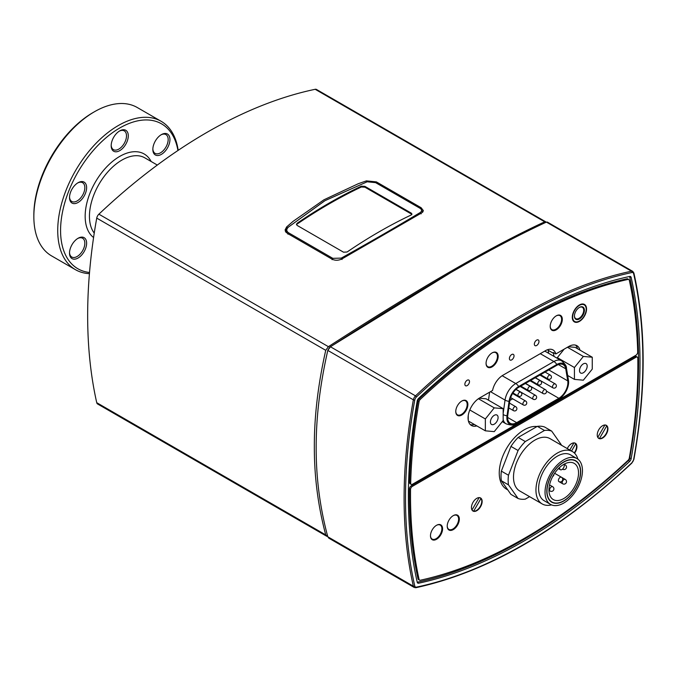 <?xml version="1.0" encoding="UTF-8"?>
<svg xmlns="http://www.w3.org/2000/svg" width="677" height="677" viewBox="0 0 677 677"><rect width="100%" height="100%" fill="white"/><g stroke="black" fill="none" stroke-linecap="round" stroke-linejoin="round"><path stroke-width="1.02" d="M547.998 349.569A15.122 8.725 120 0 1 548.057 349.789L548.675 353.326M509.874 400.445L512.709 398.804M517.245 396.189L517.897 395.808M521.755 393.582L522.585 393.109M527.121 390.485L527.764 390.113M531.623 387.887L532.452 387.405M536.954 384.773A12.804 7.388 120 0 0 537.538 384.358M543.36 377.072A12.804 7.388 120 0 0 543.639 376.48M516.653 422.66L558.847 398.296A12.804 7.388 120 0 0 567.758 380.889L565.735 368.804A12.804 7.388 120 0 0 563.222 364.683A12.804 7.388 120 0 0 556.824 365.309L518.675 387.337A12.804 7.388 120 0 0 509.764 401.123L507.742 415.534A12.804 7.388 120 0 0 510.255 423.294A12.804 7.388 120 0 0 516.653 422.66L507.598 417.43M516.653 423.497L558.847 399.134A13.828 7.98 120 0 0 568.528 380.728A13.828 7.98 120 0 0 568.468 380.33L566.446 368.246A13.828 7.98 120 0 0 556.824 364.48L518.675 386.499A13.828 7.98 120 0 0 509.053 401.385L507.022 415.805A13.828 7.98 120 0 0 515.324 424.157A13.828 7.98 120 0 0 516.653 423.497M553.998 356.398L553.49 353.369A15.122 8.725 120 0 0 553.312 352.522L555.809 353.961L568.731 346.506A16.375 9.453 -60 0 1 576.922 345.693A16.375 9.453 -60 0 1 579.969 350.136M579.241 307.519A6.55 3.783 -60 0 1 582.347 307.29A6.55 3.783 -60 0 1 582.347 314.856A6.55 3.783 -60 0 1 575.788 318.639A6.55 3.783 -60 0 1 574.434 315.846M574.434 316.057A7.058 4.07 120 0 0 579.427 318.935A7.058 4.07 120 0 0 584.412 310.294A7.058 4.07 120 0 0 579.427 307.409A7.058 4.07 120 0 0 574.434 316.057M572.657 317.081A9.571 5.526 -60 0 1 579.427 305.352A9.571 5.526 -60 0 1 586.197 309.262A9.571 5.526 -60 0 1 579.427 320.991A9.571 5.526 -60 0 1 572.657 317.081M584.285 304.345A10.079 5.822 -60 0 1 586.197 308.856A10.079 5.822 -60 0 1 586.189 309.059M579.25 321.093A10.079 5.822 -60 0 1 579.072 321.194A10.079 5.822 -60 0 1 574.206 321.795M296.543 224.772L297.195 223.198L296.458 224.358L297.195 225.449L343.518 252.191L347.081 252.005A503.959 290.958 120 0 1 411.227 214.973L411.963 214.076L411.227 213.103L411.836 214.482M297.195 224.028A502.952 290.382 -60 0 1 361.34 186.996L364.903 187.182L411.227 213.932M297.195 223.198A503.959 290.958 -60 0 1 361.34 186.167L361.34 186.996M364.903 187.182L364.903 186.361L411.227 213.103M364.903 186.361L361.34 186.167M324.537 200.934L287.302 227.895L324.943 200.697L367.154 181.791L375.617 182.646L419.765 208.127L421.102 209.058L422.566 212.248M419.765 208.127C421.983 209.489 422.169 210.945 420.299 212.476L421.111 213.856M420.299 212.476C397.348 226.279 371.004 241.494 341.267 258.115L342.054 259.503M341.267 258.115L332.805 258.335L288.656 232.846C286.371 231.263 286.193 229.452 288.123 227.43M287.302 227.895L285.736 230.908L286.185 232.49M423.032 211.681A7.557 4.367 0 0 0 422.634 211.089M490.419 421.966A5.433 3.14 -60 0 1 492.788 416.499A5.433 3.14 -60 0 1 496.969 415.043A5.433 3.14 -60 0 1 496.969 421.314A5.433 3.14 -60 0 1 491.536 424.454A5.433 3.14 -60 0 1 490.419 421.966M485.35 430.826L485.35 418.953L494.252 407.867L503.163 408.663L503.163 420.544L494.252 431.621L485.35 430.826L468.416 421.052M469.796 409.966L485.35 418.953M468.239 420.231L468.239 415.56M478.419 398.719L494.252 407.867M479.24 398.178L486.061 398.787L503.163 408.663M579.504 370.531A5.433 3.14 -60 0 1 581.873 365.064A5.433 3.14 -60 0 1 586.062 363.608A5.433 3.14 -60 0 1 586.062 369.879A5.433 3.14 -60 0 1 580.629 373.019A5.433 3.14 -60 0 1 579.504 370.531M574.434 379.391L574.434 367.518L583.346 356.432L592.257 357.228L592.257 369.109L583.346 380.186L574.434 379.391L567.664 375.481M557.332 358.319L557.332 357.642L574.434 367.518M567.436 347.25L583.346 356.432M557.332 357.642L564.161 349.146M568.316 346.742L575.145 347.352L592.257 357.228M529.592 496.664L525.284 499.144A37.794 21.825 -60 0 1 518.074 498.5L508.478 484.85A37.794 21.825 -60 0 1 508.478 475.237L518.074 450.51A37.794 21.825 -60 0 1 525.284 441.539L544.477 430.462A37.794 21.825 -60 0 1 551.687 431.105L561.284 444.755A37.794 21.825 -60 0 1 561.335 445.161M572.446 451.576L549.995 438.62A30.237 17.458 120 0 0 534.881 440.118A30.237 17.458 120 0 0 515.129 466.758A30.237 17.458 120 0 0 519.758 490.986L542.209 503.95A30.237 17.458 -60 0 1 537.58 479.722A30.237 17.458 -60 0 1 557.332 453.074A30.237 17.458 -60 0 1 572.446 451.576A30.237 17.458 -60 0 1 577.904 459.175M551.687 431.105L544.562 426.992A37.794 21.825 120 0 0 537.352 426.349L518.159 437.427A37.794 21.825 120 0 0 510.949 446.397L501.352 471.124A37.794 21.825 120 0 0 501.352 480.738L510.949 494.388L518.074 498.5M544.477 430.462L537.352 426.349M525.284 441.539L518.159 437.427M518.074 450.51L510.949 446.397M508.478 475.237L501.352 471.124M508.478 484.85L501.352 480.738M327.753 536.633L325.73 534.898C318.046 506.032 314.246 476.566 314.331 446.515C314.246 416.567 318.046 384.502 325.73 350.322L328.404 346.683C417.582 288.994 489.683 247.367 544.706 221.811L546.102 222.242M450.222 272.966L329.784 347.132L327.88 350.077M421.136 207.729L423.353 210.598L421.788 212.832L341.995 258.902C338.517 260.594 335.2 260.687 332.052 259.164L287.285 233.32L285.068 230.011L286.633 226.939L293.023 221.396L323.919 199.808L358.302 183.704L366.426 180.869L376.37 181.885L421.136 207.729L421.136 209.083M285.762 230.535A7.557 4.367 0 0 0 285.322 231.238M545.687 221.794L316.481 89.457A4.536 2.615 120 0 0 315.186 89.296A503.959 290.958 120 0 0 98.893 214.177A4.536 2.615 120 0 0 96.735 218.112A503.959 290.958 120 0 0 96.735 402.688A4.536 2.615 120 0 0 97.598 403.983L326.805 536.311M564.279 464.092L564.279 465.522A3.275 1.887 -60 0 1 562.849 468.822A3.275 1.887 -60 0 1 560.328 469.694A3.275 1.887 -60 0 1 559.651 468.196L559.651 467.426M563.746 459.869A26.454 15.275 -60 0 1 576.973 458.557A26.454 15.275 -60 0 1 576.973 489.107A26.454 15.275 -60 0 1 550.519 504.382A26.454 15.275 -60 0 1 546.457 483.183A26.454 15.275 -60 0 1 563.746 459.869M563.746 461.926A23.94 13.819 -60 0 1 575.712 460.741A23.94 13.819 -60 0 1 575.712 488.379A23.94 13.819 -60 0 1 551.772 502.199A23.94 13.819 -60 0 1 548.108 483.014A23.94 13.819 -60 0 1 563.746 461.926M550.519 504.382L544.105 500.675A26.454 15.275 -60 0 1 540.043 479.477A26.454 15.275 -60 0 1 557.332 456.163A26.454 15.275 -60 0 1 570.559 454.851L576.973 458.557M551.518 504.881A30.237 17.458 -60 0 1 542.209 503.95M563.746 464.388A20.911 12.076 -60 0 1 574.198 463.356A20.911 12.076 -60 0 1 574.206 487.508A20.911 12.076 -60 0 1 553.287 499.584A20.911 12.076 -60 0 1 550.079 482.819A20.911 12.076 -60 0 1 563.746 464.388M563.746 462.129A23.687 13.675 -60 0 1 575.585 460.952A23.687 13.675 -60 0 1 575.585 488.303A23.687 13.675 -60 0 1 551.899 501.979A23.687 13.675 -60 0 1 548.268 482.997A23.687 13.675 -60 0 1 563.746 462.129M605.382 425.012L606.787 425.825L599.441 438.552L598.028 437.74A7.557 4.367 -60 0 1 599.28 428.947A7.557 4.367 -60 0 1 606.364 425.342A7.557 4.367 -60 0 1 607.929 428.803A7.557 4.367 -60 0 1 604.629 436.411A7.557 4.367 -60 0 1 598.807 438.434A7.557 4.367 -60 0 1 598.028 437.74M597.774 437.359L604.916 424.987M606.787 425.825A7.557 4.367 -60 0 1 606.008 433.864A7.557 4.367 -60 0 1 599.441 438.552M479.587 497.637L481 498.45L473.646 511.177L472.241 510.365A7.557 4.367 -60 0 1 473.485 501.572A7.557 4.367 -60 0 1 480.577 497.967A7.557 4.367 -60 0 1 482.142 501.429A7.557 4.367 -60 0 1 478.842 509.036A7.557 4.367 -60 0 1 473.011 511.059A7.557 4.367 -60 0 1 472.241 510.365M471.987 509.984L479.13 497.612M481 498.45A7.557 4.367 -60 0 1 480.221 506.489A7.557 4.367 -60 0 1 473.646 511.177M574.375 442.91L575.788 443.723L571.549 451.06M569.789 450.044L573.918 442.885M575.788 443.723A7.557 4.367 -60 0 1 574.257 452.913M550.206 326.128A8.065 4.654 120 0 0 551.873 329.623A8.065 4.654 120 0 0 555.902 329.217A8.065 4.654 120 0 0 561.174 322.117A8.065 4.654 120 0 0 559.938 315.651A8.065 4.654 120 0 0 556.079 315.956M486.061 363.16A8.065 4.654 120 0 0 487.728 366.655A8.065 4.654 120 0 0 491.764 366.257A8.065 4.654 120 0 0 497.028 359.148A8.065 4.654 120 0 0 495.792 352.683A8.065 4.654 120 0 0 491.934 352.988M455.773 411.303A8.065 4.654 120 0 0 457.44 414.798A8.065 4.654 120 0 0 465.505 410.144A8.065 4.654 120 0 0 465.505 400.826A8.065 4.654 120 0 0 461.646 401.131M447.218 525.902A8.065 4.654 120 0 0 448.885 529.397A8.065 4.654 120 0 0 452.921 528.991A8.065 4.654 120 0 0 458.185 521.891A8.065 4.654 120 0 0 456.95 515.425A8.065 4.654 120 0 0 453.091 515.73M430.47 535.575A8.065 4.654 120 0 0 432.138 539.061A8.065 4.654 120 0 0 436.174 538.664A8.065 4.654 120 0 0 441.438 531.555A8.065 4.654 120 0 0 440.202 525.098A8.065 4.654 120 0 0 436.343 525.394M507.792 489.903L506.548 489.183A35.28 20.369 -60 0 1 502.588 456.704A35.28 20.369 -60 0 1 537.039 426.527M567.284 448.597A7.557 4.367 -60 0 1 575.365 443.24A7.557 4.367 -60 0 1 576.931 446.702A7.557 4.367 -60 0 1 574.561 453.201M439.111 524.463L440.202 525.098A8.564 4.951 120 0 0 439.83 524.514M431.444 539.027A8.564 4.951 120 0 0 432.163 539.078M442.589 528.788A8.564 4.951 -60 0 1 438.848 537.411A8.564 4.951 -60 0 1 432.248 539.704A8.564 4.951 -60 0 1 432.248 529.812A8.564 4.951 -60 0 1 440.812 524.87A8.564 4.951 -60 0 1 442.589 528.788M456.975 515.442A8.564 4.951 120 0 0 456.577 514.842M448.191 529.363A8.564 4.951 120 0 0 448.91 529.406L447.793 528.762M459.336 519.115A8.564 4.951 -60 0 1 455.596 527.738A8.564 4.951 -60 0 1 448.995 530.032A8.564 4.951 -60 0 1 448.995 520.139A8.564 4.951 -60 0 1 457.559 515.197A8.564 4.951 -60 0 1 459.336 519.115M577.473 348.697A16.375 9.453 120 0 0 575.577 345.135M476.828 425.909A16.375 9.453 -60 0 1 471.454 425.494A16.375 9.453 -60 0 1 468.949 412.369A16.375 9.453 -60 0 1 479.646 397.941L492.568 390.477A15.122 8.725 -60 0 1 502.918 375.244L545.459 350.686A15.122 8.725 -60 0 1 553.016 349.933A15.122 8.725 -60 0 1 555.809 353.961M470.303 424.606A16.375 9.453 120 0 0 474.332 424.471M489.606 392.186L488.481 400.183M572.293 317.285A10.079 5.822 -60 0 1 576.694 307.146A10.079 5.822 -60 0 1 584.463 304.447A10.079 5.822 -60 0 1 586.553 309.059A10.079 5.822 -60 0 1 582.152 319.205A10.079 5.822 -60 0 1 574.384 321.905A10.079 5.822 -60 0 1 572.293 317.285M464.414 400.2L465.505 400.826A8.564 4.951 120 0 0 465.124 400.251M456.747 414.764A8.564 4.951 120 0 0 457.466 414.806M467.883 404.524A8.564 4.951 -60 0 1 464.143 413.139A8.564 4.951 -60 0 1 457.542 415.441A8.564 4.951 -60 0 1 457.542 405.548A8.564 4.951 -60 0 1 466.114 400.598A8.564 4.951 -60 0 1 467.883 404.524M495.818 352.7A8.564 4.951 120 0 0 495.42 352.108M487.034 366.621A8.564 4.951 120 0 0 487.753 366.663M498.179 356.381A8.564 4.951 -60 0 1 494.438 364.996A8.564 4.951 -60 0 1 487.838 367.298A8.564 4.951 -60 0 1 487.838 357.405A8.564 4.951 -60 0 1 496.402 352.455A8.564 4.951 -60 0 1 498.179 356.381M559.955 315.668A8.564 4.951 120 0 0 559.557 315.067M551.18 329.589A8.564 4.951 120 0 0 551.899 329.631L550.782 328.988M562.316 319.349A8.564 4.951 -60 0 1 558.576 327.964A8.564 4.951 -60 0 1 551.975 330.266A8.564 4.951 -60 0 1 551.975 320.373A8.564 4.951 -60 0 1 560.548 315.423A8.564 4.951 -60 0 1 562.316 319.349M469.491 381.583A3.275 1.887 -60 0 1 468.061 384.875A3.275 1.887 -60 0 1 465.539 385.755A3.275 1.887 -60 0 1 465.539 381.972A3.275 1.887 -60 0 1 468.814 380.085A3.275 1.887 -60 0 1 469.491 381.583M538.977 341.462A3.275 1.887 -60 0 1 537.546 344.762A3.275 1.887 -60 0 1 535.025 345.634A3.275 1.887 -60 0 1 535.025 341.851A3.275 1.887 -60 0 1 538.3 339.964A3.275 1.887 -60 0 1 538.977 341.462M514.038 355.865A3.275 1.887 -60 0 1 512.607 359.157A3.275 1.887 -60 0 1 510.077 360.037A3.275 1.887 -60 0 1 510.077 356.254A3.275 1.887 -60 0 1 513.352 354.367A3.275 1.887 -60 0 1 514.038 355.865M412.335 486.382L636.05 357.228A2.522 1.456 -60 0 1 637.302 357.101A2.522 1.456 -60 0 1 637.827 358.226A495.386 286.016 -60 0 1 629.297 458.058A2.522 1.456 -60 0 1 628.087 460.275A495.386 286.016 -60 0 1 420.29 580.24A2.522 1.456 -60 0 1 419.562 580.155A2.522 1.456 -60 0 1 419.08 579.427A495.386 286.016 -60 0 1 410.55 489.437A2.522 1.456 -60 0 1 412.335 486.382L411.261 485.764L634.975 356.61A2.522 1.456 -60 0 1 636.236 356.483L637.302 357.101M419.562 580.155L418.488 579.537A2.522 1.456 -60 0 1 418.014 578.81A495.386 286.016 -60 0 1 409.483 488.819A2.522 1.456 -60 0 1 411.261 485.764M420.29 399.379A495.386 286.016 -60 0 1 628.087 279.415A2.522 1.456 -60 0 1 628.823 279.499A2.522 1.456 -60 0 1 629.297 280.227A495.386 286.016 -60 0 1 637.709 352.091A2.522 1.456 -60 0 1 635.923 355.239L412.454 484.258A2.522 1.456 -60 0 1 411.193 484.385A2.522 1.456 -60 0 1 410.677 483.166A495.386 286.016 -60 0 1 419.08 401.596A2.522 1.456 -60 0 1 420.29 399.379L419.224 398.761A495.386 286.016 -60 0 1 627.02 278.797A2.522 1.456 -60 0 1 627.748 278.882L628.823 279.499M411.193 484.385L410.127 483.767A2.522 1.456 -60 0 1 409.602 482.549A495.386 286.016 -60 0 1 418.014 400.979A2.522 1.456 -60 0 1 419.224 398.761M628.349 460.563L629.712 461.35A498.915 288.055 -60 0 1 418.665 583.202A3.021 1.743 120 0 1 417.794 583.092A3.021 1.743 120 0 1 417.218 582.228A497.908 287.471 120 0 0 629.508 459.471A497.908 287.471 120 0 0 629.593 276.478M631.946 272.526A3.529 2.039 -60 0 1 633.613 273.652A1.007 0.702 -12.8 0 0 633.884 273.017L632.741 271.367L547.38 222.09L546.398 222.107C491.375 247.613 419.393 289.164 330.461 346.776L327.795 350.407C319.959 384.934 316.091 417.328 316.176 447.573C316.091 477.937 319.959 507.674 327.795 536.776L328.853 538.181L414.214 587.458A4.536 2.615 120 0 1 413.359 586.18A1.007 0.702 -12.8 0 0 414.764 586.003A502.952 290.382 -60 0 1 414.764 400.005A3.529 2.039 -60 0 1 416.44 396.95A502.952 290.382 -60 0 1 631.946 272.526A1.007 0.728 -101.9 0 0 631.446 271.206A503.959 290.958 120 0 0 415.509 395.876L416.44 396.95M417.218 582.228A498.915 288.055 -60 0 1 417.218 400.945A3.021 1.743 120 0 1 418.665 398.304A498.915 288.055 -60 0 1 629.712 276.453A3.021 1.743 120 0 1 630.583 276.563A3.021 1.743 120 0 1 631.159 277.426A498.915 288.055 -60 0 1 631.159 458.71L629.788 457.914M629.712 461.35A3.021 1.743 120 0 0 631.159 458.71M89.525 272.484A83.66 48.295 -60 0 1 85.971 159.713A83.66 48.295 -60 0 1 177.933 150.506M152.841 149.422A12.093 6.982 120 0 0 161.397 154.364A12.093 6.982 120 0 0 169.944 139.547A12.093 6.982 120 0 0 161.397 134.613A12.093 6.982 120 0 0 152.841 149.422M82.349 198.674A12.093 6.982 120 0 0 86.326 185.27A12.093 6.982 120 0 0 78.067 182.722A12.093 6.982 120 0 0 69.519 197.532A12.093 6.982 120 0 0 82.349 198.674M86.622 243.204A12.093 6.982 120 0 0 78.067 238.27A12.093 6.982 120 0 0 69.519 253.08A12.093 6.982 120 0 0 78.067 258.022A12.093 6.982 120 0 0 86.622 243.204M115.454 151.783A12.093 6.982 120 0 0 127.995 138.548A12.093 6.982 120 0 0 119.727 130.889A12.093 6.982 120 0 0 111.18 145.707A12.093 6.982 120 0 0 115.454 151.783M94.433 111.756L93.003 112.577A83.66 48.295 120 0 0 33.85 215.041L33.85 216.682A85.674 49.463 -60 0 1 94.433 111.756A85.674 49.463 -60 0 1 137.262 107.516L161.143 121.301A85.674 49.463 120 0 0 75.469 170.765A85.674 49.463 120 0 0 75.469 269.691A85.674 49.463 120 0 0 89.432 273.66M160.931 134.892A10.832 6.254 -60 0 1 165.916 134.588A10.832 6.254 -60 0 1 165.916 147.104A10.832 6.254 -60 0 1 155.084 153.357A10.832 6.254 -60 0 1 152.85 148.889M119.27 131.169A10.832 6.254 -60 0 1 124.255 130.864A10.832 6.254 -60 0 1 124.915 142.128A10.832 6.254 -60 0 1 115.005 150.125A10.832 6.254 -60 0 1 113.423 149.634A10.832 6.254 -60 0 1 111.189 145.166M77.61 182.993A10.832 6.254 -60 0 1 82.594 182.697A10.832 6.254 -60 0 1 81.012 197.532A10.832 6.254 -60 0 1 71.762 201.467A10.832 6.254 -60 0 1 69.528 196.999M77.61 238.549A10.832 6.254 -60 0 1 82.594 238.245A10.832 6.254 -60 0 1 84.837 243.204A10.832 6.254 -60 0 1 80.106 254.112A10.832 6.254 -60 0 1 71.762 257.015A10.832 6.254 -60 0 1 69.528 252.546M75.469 269.691L51.596 255.906A85.674 49.463 -60 0 1 33.85 216.682M178.186 150.336A85.674 49.463 120 0 0 161.143 121.301M568.435 380.11A6.398 4.282 170.5 0 1 568.452 380.22L566.429 368.136C566.751 366.418 565.134 363.955 561.563 360.765L546.017 351.786A15.359 8.869 120 0 0 544.536 351.219M522.889 403.915A2.268 1.312 120 0 0 523.355 404.956A2.268 2.268 0 0 0 526.757 402.993A2.268 2.268 0 0 0 525.623 401.021A2.268 1.312 120 0 0 523.88 401.63A2.268 1.312 120 0 0 522.889 403.915M517.956 395.08A2.268 1.312 120 0 0 518.421 396.113A2.268 2.268 0 0 0 521.823 394.149A2.268 2.268 0 0 0 520.689 392.186A2.268 1.312 120 0 0 518.946 392.795A2.268 1.312 120 0 0 517.956 395.08M547.566 377.978A2.268 1.312 120 0 0 548.04 379.018A2.268 2.268 0 0 0 551.442 377.055A2.268 2.268 0 0 0 550.308 375.092A2.268 1.312 120 0 0 548.556 375.701A2.268 1.312 120 0 0 547.566 377.978M537.699 383.681A2.268 1.312 120 0 0 538.164 384.722A2.268 2.268 0 0 0 541.566 382.75A2.268 2.268 0 0 0 540.432 380.787A2.268 1.312 120 0 0 538.689 381.396A2.268 1.312 120 0 0 537.699 383.681M532.757 398.211A2.268 1.312 120 0 0 533.231 399.252A2.268 2.268 0 0 0 536.633 397.289A2.268 2.268 0 0 0 535.499 395.326A2.268 1.312 120 0 0 533.747 395.935A2.268 1.312 120 0 0 532.757 398.211M513.022 409.61A2.268 1.312 120 0 0 513.488 410.651A2.268 2.268 0 0 0 516.889 408.688A2.268 2.268 0 0 0 515.756 406.725A2.268 1.312 120 0 0 514.004 407.334A2.268 1.312 120 0 0 513.022 409.61M527.823 389.377A2.268 1.312 120 0 0 528.297 390.417A2.268 2.268 0 0 0 531.699 388.454A2.268 2.268 0 0 0 530.565 386.491A2.268 1.312 120 0 0 528.813 387.1A2.268 1.312 120 0 0 527.823 389.377M542.632 392.516A2.268 1.312 120 0 0 543.098 393.557A2.268 2.268 0 0 0 546.5 391.594A2.268 2.268 0 0 0 545.366 389.63A2.268 1.312 120 0 0 543.623 390.231A2.268 1.312 120 0 0 542.632 392.516M552.5 386.821A2.268 1.312 120 0 0 552.974 387.853A2.268 2.268 0 0 0 556.376 385.89A2.268 2.268 0 0 0 555.242 383.927A2.268 1.312 120 0 0 553.49 384.536A2.268 1.312 120 0 0 552.5 386.821M558.847 398.296L546.457 391.145M503.163 414.586A6.398 2.996 8 0 0 507.022 415.805M503.163 419.596A15.359 8.869 120 0 0 506.032 423.81C510.78 425.342 513.877 425.452 515.324 424.157M568.528 380.728L568.452 380.22A6.398 4.282 170.5 0 1 568.468 380.33M561.563 360.765A15.359 8.869 120 0 0 553.879 361.526A6.398 3.698 60 0 1 556.824 364.48M540.28 353.673L553.879 361.526L515.739 383.546A6.398 3.698 60 0 1 518.675 386.499M502.165 375.71L515.739 383.546A15.359 8.869 120 0 0 505.042 400.09A6.398 2.996 8 0 0 509.053 401.385M490.478 391.678L505.042 400.09L503.163 413.435M567.758 380.889L548.802 369.938M565.735 368.804L558.39 364.565M553.49 353.369L548.15 350.28M332.805 258.335L332.094 259.672M287.953 234.183L288.656 232.846M286.633 226.939L286.633 228.598M376.37 181.885L376.37 183.078M366.426 180.869L366.426 182.037M315.186 89.296L544.706 221.811M96.735 218.112L325.73 350.322M328.404 346.683L98.893 214.177M325.73 534.898L96.735 402.688M558.398 480.442A2.522 1.456 120 0 0 558.923 481.592A2.522 2.522 0 0 0 562.697 479.409A2.522 2.522 0 0 0 561.445 477.226A2.522 1.456 120 0 0 559.498 477.903A2.522 1.456 120 0 0 558.398 480.442M559.134 467.9L559.651 468.196M562.722 469.246L562.528 469.127A2.522 1.456 120 0 0 562.722 469.246A2.522 2.522 0 0 0 566.505 467.062A2.522 2.522 0 0 0 565.244 464.879A2.522 1.456 120 0 0 564.279 464.862M562.206 482.633A2.522 1.456 120 0 0 562.722 483.793A2.522 2.522 0 0 0 566.505 481.609A2.522 2.522 0 0 0 565.244 479.426A2.522 1.456 120 0 0 563.306 480.103A2.522 1.456 120 0 0 562.206 482.633M549.606 489.911A2.522 1.456 120 0 0 550.13 491.062A2.522 2.522 0 0 0 553.904 488.879A2.522 2.522 0 0 0 552.644 486.695A2.522 1.456 120 0 0 550.706 487.372A2.522 1.456 120 0 0 549.606 489.911M634.975 356.61L636.05 357.228M418.014 578.81L419.08 579.427M409.483 488.819L410.55 489.437M627.02 278.797L628.087 279.415M409.602 482.549L410.677 483.166M418.014 400.979L419.08 401.596M330.461 346.776L415.509 395.876A4.536 2.615 120 0 0 413.359 399.811A1.007 0.432 10.2 0 0 414.764 400.005M632.741 271.367A4.536 2.615 120 0 0 631.446 271.206L546.398 222.107M327.795 350.407L413.359 399.811A503.959 290.958 120 0 0 413.359 586.18L327.795 536.776M633.613 273.652A502.952 290.382 -60 0 1 633.613 459.649A1.007 0.432 10.2 0 0 633.892 459.412C646.23 390.197 646.23 328.066 633.884 273.017M415.509 587.628A1.007 0.728 -101.9 0 0 416.44 587.128A3.529 2.039 -60 0 1 414.764 586.003M633.613 459.649A3.529 2.039 -60 0 1 631.946 462.704L633.892 459.412M631.946 462.704A502.952 290.382 -60 0 1 416.44 587.128M629.602 276.529L631.159 277.426M418.665 583.202L417.26 582.389M94.247 233.108A45.858 26.479 -60 0 1 101.778 179.76A45.858 26.479 -60 0 1 144.802 157.834L157.318 165.061M151.123 161.481A48.888 28.222 120 0 0 101.008 173.574A48.888 28.222 120 0 0 93.578 237.517M510.644 397.611L523.355 404.956M512.624 393.515L525.623 401.021M512.971 392.965L518.421 396.113M515.916 389.427L520.689 392.186M540.559 374.703L548.04 379.018M545.095 372.088L550.308 375.092M530.692 380.398L538.164 384.722M535.228 377.783L540.432 380.787M516.026 389.326L533.231 399.252M520.164 386.474L535.499 395.326M508.808 407.943L513.488 410.651M509.485 403.103L515.756 406.725M520.816 386.102L528.297 390.417M525.352 383.478L530.565 386.491M525.504 383.394L543.098 393.557M530.04 380.779L545.366 389.63M535.372 377.698L552.974 387.853M539.907 375.075L555.242 383.927M502.275 421.644L506.032 423.81M285.736 230.908L285.736 231.974M422.685 211.639L422.685 212.129M562.722 483.793L558.923 481.592M554.624 473.291L565.244 479.426M558.432 468.602L560.328 469.694M564.279 464.32L565.244 464.879M548.962 490.393L550.13 491.062M549.546 484.91L552.644 486.695M552.703 476.481A2.522 2.522 0 0 0 553.904 474.399M575.585 460.952L573.859 459.954M551.899 501.979L550.173 500.98M558.847 315.025L559.938 315.651M486.636 366.02L487.728 366.655M494.701 352.057L495.792 352.683M456.349 414.163L457.44 414.798M455.858 514.799L456.95 515.425M431.046 538.435L432.138 539.061M631.92 463.026C559.981 530.319 487.982 571.879 415.932 587.704L414.214 587.458"/></g></svg>

